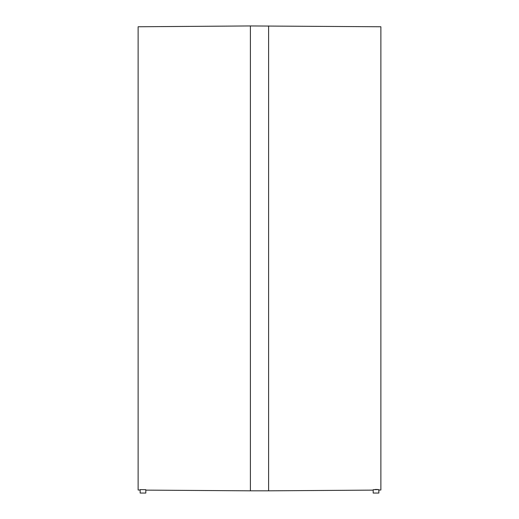 <?xml version="1.0" encoding="UTF-8"?>
<svg xmlns="http://www.w3.org/2000/svg" width="519" height="519" viewBox="0 0 519 519"><rect width="100%" height="100%" fill="white"/><g stroke="black" fill="none" stroke-linecap="round" stroke-linejoin="round"><path stroke-width="0.78" d="M378.857 489.612L373.187 489.689L373.187 493.05L378.857 493.05L378.799 489.579M377.598 489.475L375.464 489.469M375.269 489.475L374.913 489.495M268.602 25.95L268.602 490.825L250.398 490.825L250.398 25.95L380.875 26.761L380.875 490.014L378.857 490.046L378.857 493.05M373.187 493.05L373.187 490.124L268.602 490.825M250.398 25.95L138.125 26.761L138.125 490.014L140.143 490.046L140.143 493.05L140.143 489.612L145.755 489.657M140.143 493.05L145.813 493.05L145.813 490.124L250.398 490.825M145.813 493.05L145.813 489.689"/></g></svg>
